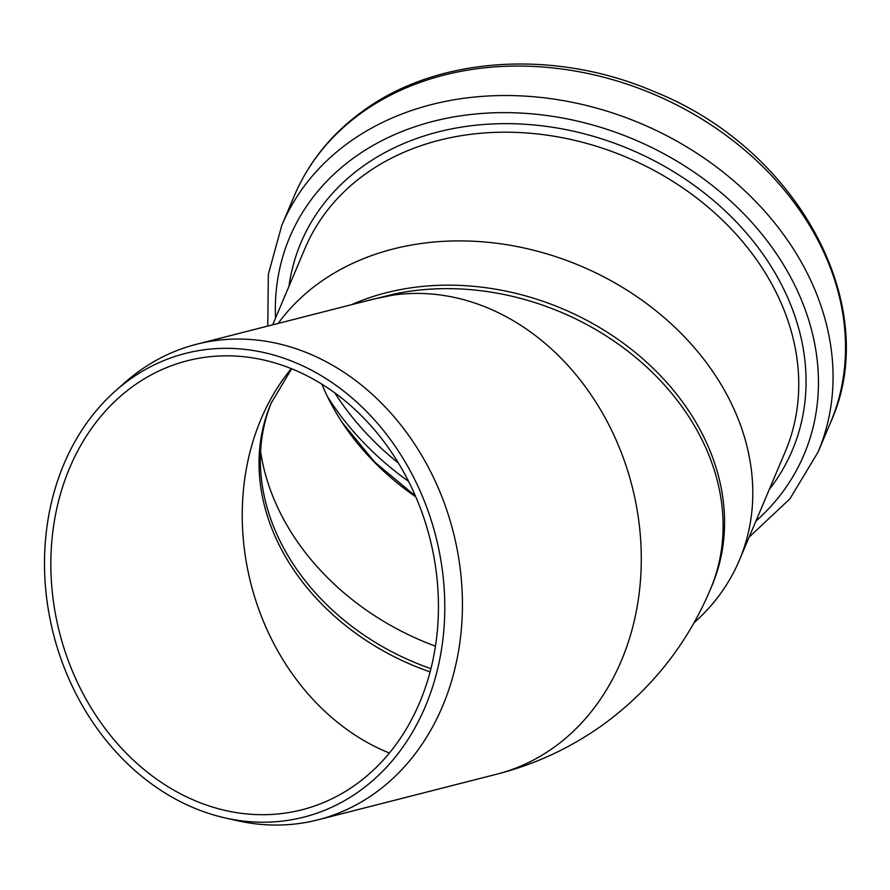 <?xml version="1.0" encoding="UTF-8"?>
<svg xmlns="http://www.w3.org/2000/svg" width="890" height="890" viewBox="0 0 890 890"><rect width="100%" height="100%" fill="white"/><g stroke="black" fill="none" stroke-linecap="round" stroke-linejoin="round"><path stroke-width="1.33" d="M115.478 390.899A239.288 197.335 -104.3 0 0 53.444 634.069A239.288 197.335 -104.3 0 0 224.436 817.765A239.288 197.335 -104.3 0 0 360.628 790.253A239.288 197.335 -104.3 0 0 402.792 457.994A239.288 197.335 -104.3 0 0 115.478 390.899L124.689 382.722A245.417 202.386 75.7 0 1 196.468 344.274L374.167 298.918L392.991 295.124A245.417 202.386 75.7 0 1 634.615 496.943A245.417 202.386 75.7 0 1 496.787 774.189M358.982 302.8L394.237 294.011L392.991 295.124M196.468 344.274A245.417 202.386 75.7 0 1 441.184 495.007A245.417 202.386 75.7 0 1 376.114 792.3A245.417 202.386 75.7 0 1 317.864 819.857A245.417 202.386 75.7 0 1 236.44 820.513L224.436 817.765M271.639 401.935A231.712 185.954 -157.1 0 0 260.536 468.185A231.712 185.954 -157.1 0 0 430.938 668.668M132.343 386.772A231.712 191.083 75.7 0 1 187.345 360.75A231.712 191.083 75.7 0 1 418.389 503.072A231.712 191.083 75.7 0 1 356.946 783.756A231.712 191.083 75.7 0 1 301.955 809.778A231.712 191.083 75.7 0 1 70.911 667.456A231.712 191.083 75.7 0 1 132.343 386.772M394.237 294.011A245.417 196.957 22.9 0 1 648.042 368.327A245.417 196.957 22.9 0 1 710.443 589.258L711.922 585.765A245.417 196.957 -157.1 0 0 630.331 348.491A245.417 196.957 -157.1 0 0 351.505 304.703M260.581 451.386A247.698 198.793 -157.1 0 0 435.455 646.173M321.88 384.213A247.698 198.793 -157.1 0 0 415.819 496.887M693.989 622.8A260.748 209.272 -157.1 0 0 739.345 560.288A260.748 209.272 -157.1 0 0 632.145 293.478A260.748 209.272 -157.1 0 0 318.275 283.543A260.748 209.272 -157.1 0 0 278.136 323.437M317.864 819.857L496.72 774.2C536.514 764.043 573.027 746.766 606.279 722.369C653.115 687.147 687.837 642.769 710.454 589.236A245.417 196.957 22.9 0 1 710.443 589.269M430.104 671.906A231.712 185.954 22.9 0 1 270.994 403.448L291.608 368.783M389.397 753.029A231.712 191.083 75.7 0 1 291.286 368.649M327.342 396.373A278.047 223.156 -157.1 0 0 408.577 481.368M334.851 392.957A272.318 218.551 -157.1 0 0 398.453 463.134M360.417 113.664A291.097 233.625 -157.1 0 0 294.256 195.911C308.596 162.381 331.113 134.368 361.785 111.884C436.311 56.315 554.348 48.561 654.028 91.57C797.818 148.641 883.625 306.405 830.504 422.628A291.097 233.625 -157.1 0 0 710.821 124.756A291.097 233.625 -157.1 0 0 360.417 113.664M830.504 422.628L818.044 452.087A291.097 233.625 -157.1 0 0 698.361 154.226A291.097 233.625 -157.1 0 0 347.957 143.134A291.097 233.625 -157.1 0 0 281.796 225.381L268.335 274.309L267.779 326.085M755.888 521.162A279.182 224.069 -157.1 0 0 728.91 199.482A279.182 224.069 -157.1 0 0 353.208 158.287A279.182 224.069 -157.1 0 0 275.544 318.086M769.294 489.455A266.711 214.056 -157.1 0 0 705.236 193.72A266.711 214.056 -157.1 0 0 361.607 167.264A266.711 214.056 -157.1 0 0 288.95 286.38M739.345 560.288L785.303 451.586A260.748 209.272 -157.1 0 0 678.102 184.775A260.748 209.272 -157.1 0 0 364.233 174.84A260.748 209.272 -157.1 0 0 304.959 248.51L272.696 324.817M342.138 422.405L374.657 462.043L415.452 496.042M294.256 195.911L281.796 225.381M749.158 537.093L789.897 498.878L818.044 452.087"/></g></svg>
